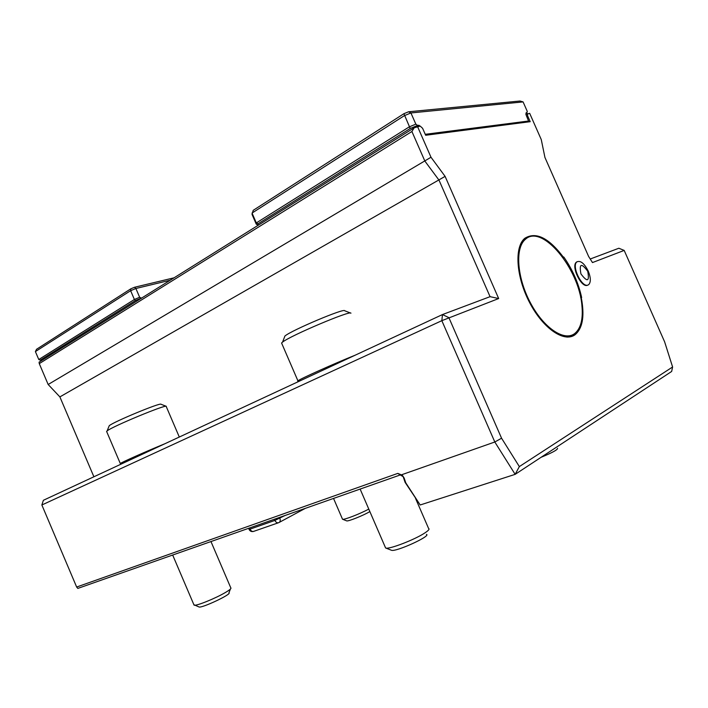 <?xml version="1.0" encoding="UTF-8"?>
<svg xmlns="http://www.w3.org/2000/svg" width="708" height="708" viewBox="0 0 708 708"><rect width="100%" height="100%" fill="white"/><g stroke="black" fill="none" stroke-linecap="round" stroke-linejoin="round"><path stroke-width="1.06" d="M230.401 589.065L228.932 592.861C232.127 594.092 201.391 608.561 198.966 606.942L193.877 604.703M230.852 587.897C231.463 588.463 229.604 590.03 225.25 592.587C215.321 598.49 195.78 606.34 194.107 605.128M170.177 280.244L135.883 288.492L139.653 297.28L141.361 298.077L135.458 300.537L40.303 360.124L41.852 360.416M141.361 298.077L141.821 297.953M35.4 351.584L36.533 349.283L130.83 288.811L134.538 287.262L135.883 288.492L130.626 290.687L35.4 351.584L38.781 359.522L40.303 360.124M134.538 287.262L174.062 277.81M135.458 300.537L134.396 299.484L130.626 290.687L130.83 288.811M38.781 359.522L134.396 299.484L139.653 297.28M425.243 134.308L528.566 121.024L528 121.962M525.876 114.094L527.31 111.483L523.088 101.908L410.923 112.944L415.844 124.157L417.614 125.431L410.215 128.484L403.914 113.696L408.56 111.784L410.923 112.944L404.33 115.669L252.039 213.055L256.314 222.923L258.084 223.755L258.031 225.162L256.269 224.188L252.021 214.374L253.216 210.329L403.914 113.696M420.021 126.13L418.915 125.281L417.614 125.431M526.991 112.776L526.035 112.882L526.115 114.979L528.566 121.024M258.482 225.064L258.031 225.162M408.56 111.784L520.008 101.014L523.088 101.908M256.269 224.188L256.314 222.923L409.251 126.882L415.844 124.157M410.215 128.484L258.084 223.755M418.915 125.281L416.26 126.936M419.118 125.741L418.145 126.351M587.711 271.235C589.64 281.572 587.375 282.457 580.932 273.916C579.047 263.562 581.303 262.677 587.711 271.235M588.242 271.102C590.853 277.625 591.003 282.138 588.702 284.634L588.109 284.988C581.985 288.324 571.099 265.677 576.993 261.845C580.595 260.323 584.348 263.411 588.242 271.102M587.897 285.059L587.613 285.2C581.48 288.545 570.604 265.907 576.507 262.075L577.303 261.633M568.834 335.875L566.887 337.088M523.026 240.118L524.973 239.516M568.453 336.371L567.736 337.096M523.584 239.472L524.947 239.419M580.595 297.289L581.118 297.059L581.852 300.82C584.489 317.308 582.268 328.574 575.197 334.627C564.515 342.999 543.302 328.822 529.743 302.856C516.052 276.996 514.132 246.915 524.823 238.277C535.956 231.401 548.939 237.87 563.772 257.694L563.258 257.933M563.772 257.694L563.772 256.995C572.462 269.421 578.418 282.943 581.649 297.555L581.118 297.059M525.955 114.537L529.664 113.307L541.266 139.582L544.939 157.468L588.622 256.473L592.481 262.571L624.182 250.411L664.626 341.84L672.6 366.992L519.345 466.59L501.565 438.217L448.881 317.644L442.473 314.564L490.069 296.67L439.004 180.142L424.844 161.035L411.906 131.502L39.276 363.629L48.162 384.497L59.879 396.896L93.89 476.776M527.664 113.537L527.548 115.661L526.646 116.183M39.276 363.629L39.073 362.151L414.189 127.794L420.216 126.104L422.596 128.281L425.658 135.263L530.204 121.679L527.548 115.661M417.481 126.431L430.995 157.247L445.102 176.372L498.671 298.546L441.836 320.671L41.86 504.99L76.65 587.029L397.79 473.395L402.321 475.227L404.135 478.015L405.764 482.821L420.18 504.981L515.15 474.351L519.345 466.59M420.18 504.981L405.091 482.343L403.171 476.67L400.277 474.944L77.818 588.41L76.65 587.029M414.189 127.794L411.906 131.502M430.995 157.247L48.162 384.497M445.102 176.372L59.879 396.896M498.671 298.546L490.069 296.67M672.6 366.992L671.653 371.461L515.15 474.351L494.812 441.996L501.565 438.217M401.887 474.67L494.812 441.996L441.836 320.671L442.473 314.564L43.392 500.282L41.86 504.99M590.33 258.969L618.845 248.243L624.182 250.411M525.601 239.154L523.115 240.012M567.028 337.096L569.32 335.804M428.721 528.557C429.659 529.141 428.446 530.549 425.074 532.797C415.251 539.496 388.736 549.709 385.718 548.01L385.249 547.16M368.779 509.07C360.301 513.751 343.92 520.097 342.566 519.247L342.389 518.929M402.64 475.732L402.144 475.661M355.027 355.257C335.238 363.133 299.617 379.107 297.926 380.833L297.803 381.152M405.082 482.325L405.764 482.821M403.171 476.67L404.135 478.015M581.923 305.599C579.109 268.606 541.939 223.595 525.425 239.295C514.964 247.738 516.84 277.173 530.23 302.466C543.487 327.875 564.249 341.752 574.701 333.548C580.817 328.494 583.224 319.175 581.923 305.599M557.55 448.306C557.692 449.739 552.213 452.731 541.116 457.28M426.49 534.354C431.305 536.053 395.453 552.311 391.418 550.249L391.276 550.196M369.85 511.557C364.027 515.22 347.911 521.681 346.672 520.867L346.61 520.84M350.929 313.193C351.354 309.874 290.395 335.627 282.572 342.106L281.572 342.999L281.846 343.628M350.575 313.06L344.69 310.759C344.805 307.803 291.838 330.149 284.926 336.008L284.377 337.424M166.292 406.339C166.353 404.073 112.227 426.49 107.12 430.898L106.722 431.703M164.876 443.748C146.928 451.067 121.041 462.563 120.298 463.528L121.227 464.059M166.185 406.295L161.026 404.259C160.875 402.233 113.776 421.694 109.262 425.685L108.952 426.437M397.79 473.395L400.215 474.962M249.535 527.982L250.03 529.133L274.89 520.424L274.385 519.238M279.501 517.442L279.846 518.238C280.607 520.424 280.262 521.893 278.81 522.637C277.262 523.212 275.952 522.469 274.89 520.424L284.89 515.548M278.226 522.84L253.924 531.283C252.375 531.858 251.075 531.142 250.03 529.133L249.03 529.345M305.334 508.353L279.333 522.354M172.672 555.037L194.045 605.101M210.966 541.558L230.79 587.861M576.993 261.845L576.507 262.075M525.203 239.401L523.548 239.516M569.453 336.964L575.197 334.627M360.124 489.069L385.603 547.965M415.543 498.405L428.606 528.504M333.539 498.423L342.522 519.238M298.661 381.488L297.687 381.108M522.575 240.702L525.425 239.295M391.418 550.249L385.718 548.01M346.672 520.867L342.566 519.247M281.572 342.999L297.926 380.833M248.596 528.318L249.057 529.389C249.977 531.159 251.42 531.858 253.384 531.478M284.926 336.008L282.572 342.106M106.589 431.393L120.298 463.528M166.274 406.622L179.301 437.031M109.262 425.685L107.12 430.898"/></g></svg>
